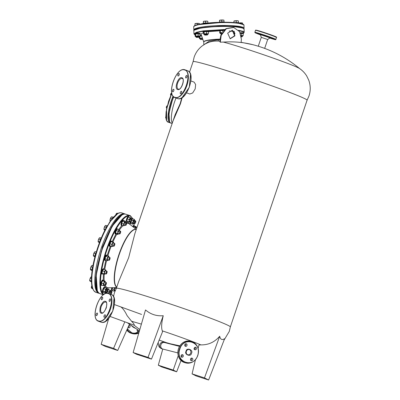 <?xml version="1.0" encoding="UTF-8"?>
<svg xmlns="http://www.w3.org/2000/svg" width="400" height="400" viewBox="0 0 400 400"><rect width="100%" height="100%" fill="white"/><g stroke="black" fill="none" stroke-linecap="round" stroke-linejoin="round"><path stroke-width="0.6" d="M113.5 296.54L114.48 292.505L116.37 288.31A60.17 2.475 18.7 0 1 123.75 289.575A60.17 2.475 18.7 0 1 201.435 314.83A60.17 2.475 18.7 0 1 230.355 326.895L307.09 100.2A60.17 2.475 -161.3 0 0 278.17 88.12A60.17 2.475 -161.3 0 0 200.49 62.865A60.17 2.475 -161.3 0 0 193.1 61.615L194.14 57.16C195.71 52.62 198.39 48.88 202.18 45.935L205.27 43.925C208.86 42.15 211.645 40.91 218.415 41.05A43.27 1.78 -161.3 0 1 219.98 41.29M159.165 340.095A119.605 104.81 104.4 0 0 159.235 340.125L164.79 342.145M173.585 96.745L171.84 101.35L168.99 113.47L169.535 121.555M105.7 287.795L104.135 285.355M103.245 280.3L103.385 274.15M104 269.13L105.785 260.42M107.135 255.485L110.35 246.05A2.735 0.765 -72 0 1 109.825 246.315A2.735 0.765 -72 0 1 109.595 245.975A2.735 0.765 -72 0 1 110.14 242.92A2.735 0.765 -72 0 1 111.515 241.115A2.735 0.765 -72 0 1 111.745 241.46A2.735 0.765 -72 0 1 111.78 241.665M112.12 241.75L115.925 234M118.665 229.53L121.93 225.405M126.1 222.455L128.43 222.585L130.245 224.685M111.495 291.475L112.18 290.76M134.145 225.67L133.945 223.43M132.76 218.815L130.57 216.26C125.165 212.91 113.81 229.135 106.88 250.105C99.66 270.93 98.33 292.2 104.095 294.475M195.225 35.105L194.965 33.325L201.055 31.575L224.39 29.84M238.895 30.685L243.095 31.765L243.41 33.32M220.085 42.17L220.2 38.51L220.87 35.26L226 28.625L233.56 27.35L239.605 31.675L241.385 39.19L241.12 42.51C235.635 41.815 229.715 41.675 223.365 42.085L220.085 42.17M190.9 80.955L194.13 82.13L195.635 84.535L195.185 88.93L192.66 92.97L189.795 94.015L186.57 92.845M182.18 97.59L180.475 103.72L173.02 120.935L134.86 233.67L128.655 257.675L118.62 281.66L116.365 288.32M307.08 100.22L308.97 96.03C310.72 90.68 310.63 85.365 308.71 80.09L306.755 76.065C304.91 73.045 302.48 70.52 299.47 68.485A43.27 1.78 -161.3 0 0 266.76 55.845A43.27 1.78 -161.3 0 0 223.36 42.085M176.03 98.01A20.105 5.635 108 0 0 174.465 102.19A20.105 5.635 108 0 0 172.04 122.53L172.295 123.085M172.335 122.965L175.175 114.65L180.19 103.66L181.74 97.865M120.915 306.935C123.065 308.6 125.115 311.485 127.055 315.58L131.56 321.24C133.63 323.385 134.51 324.71 134.205 325.22A119.605 104.81 104.4 0 0 139.825 329.525M230.04 38.74L234.625 35.735L232.24 30.155M227.655 33.165L230.21 38.79L234.97 35.825L232.415 30.195L227.655 33.165M220.26 42.215L221.215 35.35L226.345 28.71L233.905 27.44M204.255 44.515L209.23 41.135L218.29 39.77A15.595 2.18 -1.8 0 1 220.105 39.71M219.355 30.855L208.655 31.655M203.49 32.595L200.995 34.085L203.725 41.93A15.63 2.185 -1.8 0 1 220.15 39.13M131.56 321.24L141.395 324.125M163.245 315.71L148.03 357.385L151.465 359.115L136.565 354.27L133.13 352.54L145.52 309.945C150.62 314.335 156.53 316.255 163.245 315.71C161.5 322.835 161.19 327.89 162.315 330.865C177.69 336.01 193.73 341.84 200.85 344.885C208.36 345.035 214.64 342.155 219.695 336.245C220.41 339.5 222.05 340.325 224.61 338.715L208.61 380L196.205 375.965L192.075 373.89L204.48 377.92L208.61 380M198.095 348.51L198.93 344.99L200.85 344.885M162.315 330.865L162.54 331.755L151.465 359.115M108.72 318.405L101.175 344.335L113.58 348.365L124.82 321.815M129.39 324.295L117.71 350.445L105.305 346.415L101.175 344.335M181.03 360.52L176.66 371.795L161.755 366.95L158.32 365.22L162.77 349.035M178.225 355.7L173.22 370.065L176.66 371.795M219.695 336.245L204.48 377.92M195.45 359.655L192.075 373.89M133.13 352.54L148.03 357.385M113.58 348.365L117.71 350.445M158.32 365.22L173.22 370.065M218.18 41.045L218.29 39.77M109.73 287.78L106.705 288.33M194.25 30.18L201.445 27.825L216.69 26.35L232.98 26.435L242.82 28.035M233.725 31.45L229.155 30.98M121.86 215.07L112.225 226.1L101.185 251.55L96.125 274.62L97.295 290.62M181.77 77.72L181.81 77.73C185.64 78.415 181.38 90.885 177.765 89.555L177.725 89.545C173.895 88.855 178.155 76.39 181.77 77.72M184.44 69.935L184.41 69.925C175.995 66.84 166.13 95.875 175.095 97.34L175.125 97.35C183.54 100.435 193.405 71.4 184.44 69.935M172.565 90.39A1.33 0.64 110 0 1 173.64 89.3A1.33 0.64 110 0 1 173.805 90.71A1.33 0.64 110 0 1 172.73 91.8A1.33 0.64 110 0 1 172.565 90.39M177.925 74.56A1.33 0.64 110 0 1 179 73.47A1.33 0.64 110 0 1 179.165 74.88A1.33 0.64 110 0 1 178.09 75.97A1.33 0.64 110 0 1 177.925 74.56M185.73 76.565A1.33 0.64 110 0 1 186.805 75.475A1.33 0.64 110 0 1 186.97 76.885A1.33 0.64 110 0 1 185.895 77.975A1.33 0.64 110 0 1 185.73 76.565M180.37 92.395A1.33 0.64 110 0 1 181.445 91.305A1.33 0.64 110 0 1 181.61 92.715A1.33 0.64 110 0 1 180.535 93.805A1.33 0.64 110 0 1 180.37 92.395M105.32 301.34L105.265 301.33C103.985 300.7 102.355 302.45 100.38 306.575C99.525 310.96 99.84 313.165 101.325 313.18L101.375 313.195C102.66 313.82 104.29 312.07 106.26 307.945C107.12 303.56 106.805 301.36 105.32 301.34M107.875 293.53L107.83 293.52C99.3 290.78 89.715 319.85 98.77 320.995L98.815 321.005C107.345 323.745 116.925 294.675 107.875 293.53M96.135 314.215A1.33 0.64 110 0 1 97.22 313.095A1.33 0.64 110 0 1 97.395 314.48A1.33 0.64 110 0 1 96.31 315.6A1.33 0.64 110 0 1 96.135 314.215M101.34 298.345A1.33 0.64 110 0 1 102.425 297.23A1.33 0.64 110 0 1 102.6 298.615A1.33 0.64 110 0 1 101.515 299.73A1.33 0.64 110 0 1 101.34 298.345M109.25 300.04A1.33 0.64 110 0 1 110.335 298.925A1.33 0.64 110 0 1 110.505 300.31A1.33 0.64 110 0 1 109.425 301.425A1.33 0.64 110 0 1 109.25 300.04M104.045 315.905A1.33 0.64 110 0 1 105.13 314.79A1.33 0.64 110 0 1 105.305 316.175A1.33 0.64 110 0 1 104.22 317.29A1.33 0.64 110 0 1 104.045 315.905M194.245 349.04A9.09 1.14 1.1 0 0 194.915 349.11M195.01 348.99A9.24 1.16 -178.9 0 1 194.215 348.915L193.845 348.995M194.23 348.21L194.215 348.915M198.28 347.725A9.24 1.16 -178.9 0 1 197.85 347.71M195.165 347.535A9.24 1.16 -178.9 0 1 194.675 347.49M139.245 331.505L134.745 333.33L130.15 332.575M131.535 325.835L135.045 328.215M128.995 325.18A1.33 1.165 -75.6 0 1 130.04 326.865A1.33 1.165 -75.6 0 1 128.01 327.385M128.035 327.42A1.33 1.165 104.4 0 0 128.79 325.635M139.315 330.865A1.33 1.165 -75.6 0 1 137.3 329.645M137.405 331.18A1.33 1.165 104.4 0 0 138.2 330.195M138.87 332.805L132.385 333.295L127.325 328.92M160.885 344.775A3.37 2.955 -75.6 0 1 164.5 342.52A3.37 2.955 -75.6 0 1 164.52 342.525A3.37 2.955 104.4 0 0 160.875 344.92A3.37 2.955 104.4 0 0 162.615 348.985A3.37 2.955 104.4 0 0 162.86 349.06A3.37 2.955 -75.6 0 1 162.825 349.05A3.37 2.955 -75.6 0 1 160.885 344.775M269.585 37.725C270.985 38.105 270.37 37.795 267.745 36.79L260.435 34.58M275.845 39.42A11.09 0.455 18.7 0 0 270.515 37.19A11.09 0.455 18.7 0 0 256.175 32.53A11.09 0.455 18.7 0 0 254.84 32.31L255.14 32.81L260.605 34.995L255.135 32.8L256.35 32.905L270.24 37.42C275.37 39.32 276.68 39.975 274.17 39.385L269.635 38.05L274.19 39.395C275.535 39.765 276.085 39.775 275.845 39.42L276.505 37.46A11.09 0.455 18.7 0 0 271.18 35.235A11.09 0.455 18.7 0 0 256.84 30.575A11.09 0.455 18.7 0 0 255.5 30.35C256.105 30.34 254.54 29.78 257.155 30.375C260.61 31.225 271.555 34.92 275.025 36.41C276.435 36.97 276.925 37.32 276.505 37.46M258.445 33.89L256.565 33.305L258.445 33.89M273.29 38.715L271.41 38.13L273.29 38.715M263.81 35.265L261.93 34.68L263.81 35.265M257.175 30.38L257.2 30.39C263.13 31.85 282 38.715 275.02 36.87M220.725 26.215L223.355 26.18M197.475 24.71L224.185 22.24L237.385 22.915L243.475 24.69M204.265 27.395L205.82 27.2M196.285 37.385L196.325 37.105L199.075 37.12L196.285 37.385L198.92 37.3M199.38 23.61A2.215 0.31 178.2 0 0 199.355 23.56A2.215 0.31 178.2 0 0 198.285 23.375L199.38 23.61L199.415 24.24M197.195 23.655L196.07 23.44A2.215 0.31 178.2 0 1 198.285 23.375L197.195 23.655L197.23 24.76M194.975 23.7L194.955 23.72A2.215 0.31 178.2 0 1 194.975 23.7A2.215 0.31 178.2 0 1 196.07 23.44L194.97 23.905L195.02 25.455M194.955 23.745L194.995 25.46M207.81 23.03A2.735 0.38 178.2 0 0 203.295 23.215A2.735 0.38 178.2 0 0 202.92 23.42L202.93 23.63M204.715 35.105L204.75 34.825L207.5 34.845L204.715 35.105L207.345 35.02M207.805 21.33A2.215 0.31 178.2 0 0 207.785 21.285A2.215 0.31 178.2 0 0 206.71 21.095L207.805 21.33L207.875 23.025M205.62 21.38L204.495 21.165A2.215 0.31 178.2 0 1 206.71 21.095L205.62 21.38L205.67 22.95M203.4 21.425L203.38 21.445A2.215 0.31 178.2 0 1 203.4 21.425A2.215 0.31 178.2 0 1 204.495 21.165L203.395 21.625L203.445 23.175M203.38 21.465L203.42 23.18M238.93 23.125L238.925 22.875A2.735 0.38 178.2 0 0 235.015 22.655M221.315 34.11L220.685 33.84L221.545 33.625M220.85 34.01L221.455 33.805M223.92 20.19A2.215 0.31 178.2 0 0 222.85 20L223.945 20.235A2.215 0.31 178.2 0 0 223.92 20.19L224.015 21.945M221.755 20.285L220.635 20.065A2.215 0.31 178.2 0 1 222.85 20L221.755 20.285L221.805 21.855M219.54 20.33L219.52 20.35A2.215 0.31 178.2 0 1 219.54 20.33A2.215 0.31 178.2 0 1 220.635 20.065L219.535 20.53L219.585 22.08M219.515 20.37L219.56 22.085M195.375 25.385A2.735 0.38 178.2 0 0 194.87 25.49A2.735 0.38 178.2 0 0 194.495 25.695L194.5 25.84M224.53 22.235L224.525 22.15A2.735 0.38 178.2 0 0 222.5 21.845A2.735 0.38 178.2 0 0 219.435 22.115A2.735 0.38 178.2 0 0 219.06 22.315M238.345 20.965A2.215 0.31 178.2 0 0 238.32 20.915A2.215 0.31 178.2 0 0 237.245 20.73L238.345 20.965L238.41 22.67M236.155 21.01L235.035 20.795A2.215 0.31 178.2 0 1 237.245 20.73L236.155 21.01L236.205 22.58M233.935 21.055L233.915 21.075A2.215 0.31 178.2 0 1 233.935 21.055A2.215 0.31 178.2 0 1 235.035 20.795L233.935 21.26L233.975 22.57M233.915 21.1L233.95 22.565M202.89 39.52L200.345 39.34L202.745 39.105M200.51 39.51L202.805 39.285M241.31 36.44L242.26 36.6L241.37 36.945M241.335 36.605L242.105 36.78M242.565 23.09A2.215 0.31 178.2 0 0 242.54 23.04A2.215 0.31 178.2 0 0 241.47 22.855L242.565 23.09L242.61 24.04M240.375 23.135L239.255 22.92A2.215 0.31 178.2 0 1 241.47 22.855L240.385 23.395M238.925 22.965A2.215 0.31 178.2 0 1 239.255 22.92L238.93 22.99M166.615 120.57L166.57 109.11L171.82 93.165M165.74 117.43L165.64 117.71A0.96 0.27 108 0 1 165.785 116.86A0.96 0.27 108 0 1 165.805 116.795L165.84 117.46M165.805 118.075L165.64 117.71L165.895 118.105M171.735 93.3L171.085 93.36L171.515 93.77M171.43 93.205L171.085 93.36A0.96 0.27 108 0 0 170.695 94.085L170.655 94.655L171.05 94.785M171.01 93.605L170.695 94.085A0.96 0.27 108 0 0 170.55 94.935L170.81 95.33M170.655 94.655L170.72 95.3M167.265 105.875L166.73 106.24L167.145 106.375M167.15 105.84L166.805 105.995A0.96 0.27 108 0 0 166.42 106.72L166.375 107.29L166.895 107.46M166.73 106.24L166.42 106.72A0.96 0.27 108 0 0 166.275 107.57L166.765 108.045M166.375 107.29L166.44 107.94M196.1 36.55L199.055 36.455M199.725 36.445L200.015 35.92L199.105 36.165L198.17 35.73L196.95 36.16L195.715 35.91L195.425 36.43A2.215 0.31 -1.8 0 1 195.975 36.275A2.215 0.31 -1.8 0 1 196.95 36.16A2.215 0.31 -1.8 0 1 199.105 36.165A2.215 0.31 -1.8 0 1 199.77 36.41A2.215 0.31 -1.8 0 1 199.725 36.445A2.215 0.31 -1.8 0 1 199.06 36.62M199.075 37.12L199.05 36.325L198.64 36.475M196.105 36.715A2.215 0.31 -1.8 0 1 196.045 36.71A2.215 0.31 -1.8 0 1 195.385 36.55A2.215 0.31 -1.8 0 1 195.425 36.43L195.11 36.275L195.295 34.135A2.215 0.31 -1.8 0 1 195.305 34.12A2.215 0.31 -1.8 0 1 195.35 34.09A2.215 0.31 -1.8 0 1 196.88 33.82A2.215 0.31 -1.8 0 1 199.03 33.825A2.215 0.31 -1.8 0 1 199.69 33.98L199.87 34.145M195.35 34.09L196.88 33.82L199.65 34.1M195.425 36.43L195.11 36.275M195.715 35.91L195.66 34.245M199.965 34.26L200.015 35.92M198.115 34.07L198.17 35.73M242.26 36.6L242.235 35.805L241.825 35.95M241.19 35.695L242.24 35.935M240.45 33.275A2.215 0.31 -1.8 0 1 242.215 33.305A2.215 0.31 -1.8 0 1 242.875 33.46L243.055 33.625M241.17 35.6A2.215 0.31 -1.8 0 1 242.29 35.645A2.215 0.31 -1.8 0 1 242.95 35.89A2.215 0.31 -1.8 0 1 242.91 35.92A2.215 0.31 -1.8 0 1 242.245 36.1M240.06 33.3L242.835 33.58M242.91 35.92L243.2 35.4L242.29 35.645L241.115 35.345M243.15 33.735L243.2 35.4M241.3 33.55L241.35 35.21M234.825 33.325L234.385 33.785A2.215 0.31 -1.8 0 1 234.865 33.64M234.89 34.05A2.215 0.31 -1.8 0 1 234.345 33.905A2.215 0.31 -1.8 0 1 234.385 33.785L234.07 33.63L234.385 33.785M234.07 33.63L234.31 31.445M234.675 33.265L234.655 32.645M200.32 38.675L202.48 38.345M202.39 37.855L201.175 38.285L199.94 38.035L199.645 38.555A2.215 0.31 -1.8 0 1 200.195 38.4A2.215 0.31 -1.8 0 1 201.175 38.285A2.215 0.31 -1.8 0 1 202.445 38.245M199.955 36.09A2.215 0.31 -1.8 0 1 201.1 35.945A2.215 0.31 -1.8 0 1 201.635 35.915M200.325 38.84A2.215 0.31 -1.8 0 1 200.27 38.835A2.215 0.31 -1.8 0 1 199.605 38.675A2.215 0.31 -1.8 0 1 199.645 38.555L199.335 38.4L199.645 38.555M199.335 38.4L199.57 36.215L201.655 35.975M199.94 38.035L199.885 36.37M220.665 33.175L221.96 32.855M222.065 32.675L220.28 32.535L219.99 33.055A2.215 0.31 -1.8 0 1 220.54 32.9A2.215 0.31 -1.8 0 1 221.515 32.785A2.215 0.31 -1.8 0 1 222.015 32.76M220.67 33.34A2.215 0.31 -1.8 0 1 220.61 33.335A2.215 0.31 -1.8 0 1 219.95 33.175A2.215 0.31 -1.8 0 1 219.99 33.055L219.675 32.9L219.87 30.75A2.215 0.31 -1.8 0 1 219.87 30.75A2.215 0.31 -1.8 0 1 219.915 30.715A2.215 0.31 -1.8 0 1 221.44 30.445A2.215 0.31 -1.8 0 1 223.595 30.45A2.215 0.31 -1.8 0 1 223.74 30.47M219.915 30.715L223.735 30.475M219.99 33.055L219.675 32.9M220.28 32.535L220.225 30.87M222.68 30.695L222.71 31.7M204.525 34.275L207.48 34.18M208.15 34.165L208.445 33.645L207.53 33.885L206.595 33.455L205.38 33.88L204.14 33.63L203.85 34.155A2.215 0.31 -1.8 0 1 204.4 33.995A2.215 0.31 -1.8 0 1 205.38 33.88A2.215 0.31 -1.8 0 1 207.53 33.885A2.215 0.31 -1.8 0 1 208.195 34.135A2.215 0.31 -1.8 0 1 208.15 34.165A2.215 0.31 -1.8 0 1 207.485 34.34M207.5 34.845L207.475 34.045L207.065 34.195M204.53 34.435A2.215 0.31 -1.8 0 1 204.47 34.43A2.215 0.31 -1.8 0 1 203.81 34.275A2.215 0.31 -1.8 0 1 203.85 34.155L203.535 33.995L203.72 31.855A2.215 0.31 -1.8 0 1 203.735 31.845A2.215 0.31 -1.8 0 1 203.775 31.81A2.215 0.31 -1.8 0 1 205.305 31.54A2.215 0.31 -1.8 0 1 207.455 31.545A2.215 0.31 -1.8 0 1 208.115 31.705L208.295 31.87M203.775 31.81L207.455 31.545L208.075 31.825M203.85 34.155L203.535 33.995M204.14 33.63L204.085 31.97M208.39 31.98L208.445 33.645M206.54 31.79L206.595 33.455M195.155 34.365A2.735 0.38 -1.8 0 1 194.765 34.185A2.735 0.38 -1.8 0 1 195.525 33.895A2.735 0.38 -1.8 0 1 198.51 33.71A2.735 0.38 -1.8 0 1 200.235 34.01A2.735 0.38 -1.8 0 1 199.92 34.2M200.235 34.01L200.22 33.57A2.735 0.38 178.2 0 0 198.495 33.27A2.735 0.38 178.2 0 0 195.51 33.455A2.735 0.38 178.2 0 0 194.75 33.745L194.765 34.185M219.72 30.99A2.735 0.38 -1.8 0 1 219.33 30.81A2.735 0.38 -1.8 0 1 220.085 30.52A2.735 0.38 -1.8 0 1 223.83 30.375M224.23 29.985A2.735 0.38 178.2 0 0 220.075 30.08A2.735 0.38 178.2 0 0 219.315 30.37L219.33 30.81M240.42 33.205A2.735 0.38 -1.8 0 1 243.42 33.49A2.735 0.38 -1.8 0 1 243.1 33.68M243.42 33.49L243.405 33.05A2.735 0.38 178.2 0 0 240.22 32.775M203.58 32.09A2.735 0.38 -1.8 0 1 203.19 31.905A2.735 0.38 -1.8 0 1 203.95 31.615A2.735 0.38 -1.8 0 1 206.935 31.43A2.735 0.38 -1.8 0 1 208.66 31.73A2.735 0.38 -1.8 0 1 208.345 31.92M208.66 31.73L208.645 31.29A2.735 0.38 178.2 0 0 206.925 30.99A2.735 0.38 178.2 0 0 203.935 31.175A2.735 0.38 178.2 0 0 203.18 31.465L203.19 31.905M239.185 31.06L239.18 30.925A2.735 0.38 178.2 0 0 238.975 30.785M234.115 31.72A2.735 0.38 -1.8 0 1 233.73 31.535A2.735 0.38 -1.8 0 1 233.975 31.37M233.72 31.075A2.735 0.38 178.2 0 0 233.715 31.1L233.73 31.535M199.995 35.98A2.735 0.38 -1.8 0 1 201.61 35.845M201.46 35.41A2.735 0.38 178.2 0 0 200.005 35.535M91.6 276.275L94.68 257.975L101.23 238.26L109.575 222.155L117.595 213.76M106.23 273.94A1.48 0.415 -72 0 1 106.14 274.01A1.48 0.415 -72 0 1 106.005 274.03A1.48 0.415 -72 0 1 105.865 273.48A1.48 0.415 -72 0 1 106.285 271.945A1.48 0.415 -72 0 1 106.92 271.22A1.48 0.415 -72 0 1 107.015 271.32A1.48 0.415 -72 0 1 107.05 271.425M106.06 273.44A1.33 0.375 -72 0 1 106.52 271.9A1.33 0.375 -72 0 1 107.095 271.495A1.33 0.375 -72 0 1 107.14 271.9A1.33 0.375 -72 0 1 106.31 273.915A1.33 0.375 -72 0 1 106.06 273.44M92.075 265.48L92.96 265.61M92.255 265.38L91.425 266.02L91.22 266.865L92.64 267.325M91.22 266.865L90.595 267.97L90.595 269.285L92.005 269.745M90.595 269.285L91.01 270.225L92.035 270.56M91.875 265.6A2.215 0.62 108 0 0 91.8 265.63A2.215 0.62 108 0 0 91.425 266.02A2.215 0.62 108 0 0 90.595 267.97A2.215 0.62 108 0 0 90.49 269.655A2.215 0.62 108 0 0 90.49 269.66A2.215 0.62 108 0 0 90.495 269.665M99.79 237.71L101.295 238.04A2.735 0.765 108 0 0 99.72 241.985L98.31 241.515L98.21 241.89A2.215 0.62 108 0 0 98.21 241.895L98.21 241.89A2.215 0.62 108 0 1 98.205 241.885L99.45 242.695M107.175 292.345A1.48 0.415 -72 0 1 107.085 292.415A1.48 0.415 -72 0 1 106.95 292.435A1.48 0.415 -72 0 1 106.81 291.885A1.48 0.415 -72 0 1 107.23 290.35A1.48 0.415 -72 0 1 107.865 289.625A1.48 0.415 -72 0 1 107.96 289.725A1.48 0.415 -72 0 1 107.995 289.83A2.215 0.62 -72 0 1 108.14 289.71L108.29 289.625M107.005 291.845A1.33 0.375 -72 0 1 107.46 290.305A1.33 0.375 -72 0 1 108.04 289.9A1.33 0.375 -72 0 1 108.08 290.305A1.33 0.375 -72 0 1 107.255 292.32A1.33 0.375 -72 0 1 107.005 291.845M92.165 285.265L91.54 286.375L91.54 287.69L92.425 287.975M91.54 287.69L91.435 288.065A2.215 0.62 108 0 0 91.435 288.07L91.435 288.065A2.215 0.62 108 0 1 91.435 288.06L92.755 288.89M91.835 285.47A2.215 0.62 108 0 0 91.54 286.375A2.215 0.62 108 0 0 91.435 288.06M105.525 285.22A1.48 0.415 -72 0 1 105.435 285.285A1.48 0.415 -72 0 1 105.3 285.31A1.48 0.415 -72 0 1 105.155 284.76A1.48 0.415 -72 0 1 105.58 283.22A1.48 0.415 -72 0 1 106.215 282.5A1.48 0.415 -72 0 1 106.31 282.595A1.48 0.415 -72 0 1 106.34 282.705M105.35 284.72A1.33 0.375 -72 0 1 105.81 283.175A1.33 0.375 -72 0 1 106.39 282.77A1.33 0.375 -72 0 1 106.43 283.175A1.33 0.375 -72 0 1 105.6 285.19A1.33 0.375 -72 0 1 105.35 284.72M91.55 276.66L90.715 277.3L90.51 278.14L91.455 278.445M90.51 278.14L89.885 279.25L89.89 280.565L91.295 281.02M89.89 280.565L89.785 280.94A2.215 0.62 108 0 1 89.78 280.93L91.325 281.835M91.17 276.875A2.215 0.62 108 0 0 91.095 276.91A2.215 0.62 108 0 0 90.715 277.3A2.215 0.62 108 0 0 89.885 279.25A2.215 0.62 108 0 0 89.78 280.93M113.95 246.17A1.48 0.415 -72 0 1 113.86 246.24A1.48 0.415 -72 0 1 113.725 246.265A1.48 0.415 -72 0 1 113.58 245.715A1.48 0.415 -72 0 1 114.005 244.175A1.48 0.415 -72 0 1 114.635 243.45A1.48 0.415 -72 0 1 114.735 243.55A1.48 0.415 -72 0 1 114.765 243.66M113.775 245.67A1.33 0.375 -72 0 1 114.235 244.13A1.33 0.375 -72 0 1 114.81 243.725A1.33 0.375 -72 0 1 114.855 244.13A1.33 0.375 -72 0 1 114.025 246.145A1.33 0.375 -72 0 1 113.775 245.67M99.97 237.61L99.14 238.25L98.935 239.095L100.355 239.555M98.935 239.095L98.31 240.205L98.31 241.515M99.595 237.83A2.215 0.62 108 0 0 99.52 237.86A2.215 0.62 108 0 0 99.14 238.25A2.215 0.62 108 0 0 98.31 240.205A2.215 0.62 108 0 0 98.205 241.885M136.305 229.375A1.48 0.415 -72 0 1 136.5 228.83M134.855 223.565A1.48 0.415 -72 0 1 134.765 223.63A1.48 0.415 -72 0 1 134.63 223.655A1.48 0.415 -72 0 1 134.49 223.105A1.48 0.415 -72 0 1 134.91 221.565A1.48 0.415 -72 0 1 135.545 220.845A1.48 0.415 -72 0 1 135.64 220.94A1.48 0.415 -72 0 1 135.675 221.05M134.685 223.065A1.33 0.375 -72 0 1 135.14 221.52A1.33 0.375 -72 0 1 135.72 221.115A1.33 0.375 -72 0 1 135.76 221.52A1.33 0.375 -72 0 1 134.935 223.535A1.33 0.375 -72 0 1 134.685 223.065M109.19 260.23A1.48 0.415 -72 0 1 109.1 260.295A1.48 0.415 -72 0 1 108.965 260.32A1.48 0.415 -72 0 1 108.825 259.77A1.48 0.415 -72 0 1 109.245 258.23A1.48 0.415 -72 0 1 109.88 257.51A1.48 0.415 -72 0 1 109.975 257.605A1.48 0.415 -72 0 1 110.005 257.715M109.02 259.73A1.33 0.375 -72 0 1 109.475 258.185A1.33 0.375 -72 0 1 110.055 257.78A1.33 0.375 -72 0 1 110.095 258.19A1.33 0.375 -72 0 1 109.265 260.2A1.33 0.375 -72 0 1 109.02 259.73M94.835 251.885A2.215 0.62 108 0 0 94.76 251.92L95.215 251.67L96.305 252.025M95.215 251.67L94.385 252.31L94.175 253.15L95.6 253.615M94.175 253.15L93.55 254.26L93.555 255.575L94.96 256.03M93.555 255.575L93.965 256.515L94.95 256.835M94.76 251.92A2.215 0.62 108 0 0 94.385 252.31A2.215 0.62 108 0 0 93.55 254.26A2.215 0.62 108 0 0 93.445 255.94A2.215 0.62 108 0 0 93.45 255.95L93.45 255.95M125.805 225.305A1.48 0.415 -72 0 1 125.715 225.37A1.48 0.415 -72 0 1 125.58 225.395A1.48 0.415 -72 0 1 125.435 224.845A1.48 0.415 -72 0 1 125.86 223.305A1.48 0.415 -72 0 1 126.495 222.585A1.48 0.415 -72 0 1 126.59 222.685A1.48 0.415 -72 0 1 126.62 222.79M125.63 224.805A1.33 0.375 -72 0 1 126.09 223.26A1.33 0.375 -72 0 1 126.67 222.855A1.33 0.375 -72 0 1 126.71 223.265A1.33 0.375 -72 0 1 125.88 225.28A1.33 0.375 -72 0 1 125.63 224.805M111.645 216.84L113.15 217.175M111.83 216.745L110.995 217.385L110.79 218.225L112.07 218.64M110.79 218.225L110.165 219.335L110.17 220.65L110.485 220.75M110.17 220.65L110.175 221.195M111.45 216.96A2.215 0.62 108 0 0 111.375 216.995A2.215 0.62 108 0 0 110.995 217.385A2.215 0.62 108 0 0 110.165 219.335A2.215 0.62 108 0 0 110.06 221.02A2.215 0.62 108 0 0 110.065 221.025L110.065 221.025M92.66 267.275A2.735 0.765 108 0 0 91.995 269.865A2.735 0.765 108 0 0 92.12 270.77M107.36 225.645A2.735 0.765 108 0 0 105.785 228.49M96.145 252.565A2.735 0.765 108 0 0 94.95 256.155A2.735 0.765 108 0 0 94.97 256.75M113.445 217.035A2.735 0.765 108 0 0 112.445 218.185M91.435 280.17A2.735 0.765 108 0 0 91.285 281.145A2.735 0.765 108 0 0 91.485 282.13M110.595 294.175A1.48 0.415 -72 0 1 110.565 293.78A1.48 0.415 -72 0 1 110.99 292.24A1.48 0.415 -72 0 1 111.625 291.515A1.48 0.415 -72 0 1 111.72 291.615A1.48 0.415 -72 0 1 111.75 291.725M110.76 293.735A1.33 0.375 -72 0 1 111.22 292.195A1.33 0.375 -72 0 1 111.8 291.79A1.33 0.375 -72 0 1 111.84 292.195A1.33 0.375 -72 0 1 111.01 294.21A1.33 0.375 -72 0 1 110.76 293.735M131.1 221.67A1.48 0.415 -72 0 1 131.005 221.74A1.48 0.415 -72 0 1 130.87 221.765A1.48 0.415 -72 0 1 130.73 221.215A1.48 0.415 -72 0 1 131.155 219.675A1.48 0.415 -72 0 1 131.785 218.95A1.48 0.415 -72 0 1 131.88 219.05A1.48 0.415 -72 0 1 131.915 219.16A2.215 0.62 -72 0 1 132.06 219.04A2.215 0.62 -72 0 1 132.105 219.015M130.925 221.17A1.33 0.375 -72 0 1 131.385 219.63A1.33 0.375 -72 0 1 131.96 219.225A1.33 0.375 -72 0 1 132.005 219.63A1.33 0.375 -72 0 1 131.175 221.645A1.33 0.375 -72 0 1 130.925 221.17M116.94 213.21L117.93 213.375M117.12 213.115L116.29 213.75L116.085 214.595M116.745 213.33A2.215 0.62 108 0 0 116.665 213.365A2.215 0.62 108 0 0 116.29 213.75A2.215 0.62 108 0 0 115.745 214.825M119.785 233.905A1.48 0.415 -72 0 1 119.69 233.975A1.48 0.415 -72 0 1 119.555 234A1.48 0.415 -72 0 1 119.415 233.45A1.48 0.415 -72 0 1 119.84 231.91A1.48 0.415 -72 0 1 120.47 231.185A1.48 0.415 -72 0 1 120.565 231.285A1.48 0.415 -72 0 1 120.6 231.395M119.61 233.405A1.33 0.375 -72 0 1 120.07 231.865A1.33 0.375 -72 0 1 120.645 231.46A1.33 0.375 -72 0 1 120.69 231.865A1.33 0.375 -72 0 1 119.86 233.88A1.33 0.375 -72 0 1 119.61 233.405M105.625 225.445L107.13 225.78M105.805 225.35L104.975 225.985L104.77 226.83L106.19 227.29M104.77 226.83L104.145 227.94L104.145 229.25L105.205 229.595M104.145 229.25L104.04 229.63L104.85 230.29M105.43 225.565A2.215 0.62 108 0 0 105.35 225.6A2.215 0.62 108 0 0 104.975 225.985A2.215 0.62 108 0 0 104.145 227.94A2.215 0.62 108 0 0 104.04 229.62A2.215 0.62 108 0 0 104.04 229.625A2.215 0.62 108 0 0 104.045 229.63L104.04 229.63M127.535 221.495A2.735 0.765 -72 0 1 126.975 221.82A2.735 0.765 -72 0 1 127.13 218.87A2.735 0.765 -72 0 1 128.665 216.615A2.735 0.765 -72 0 1 128.93 217.195M128.665 216.615L128.26 216.485A2.735 0.765 108 0 0 126.725 218.735A2.735 0.765 108 0 0 126.57 221.685L126.975 221.82M130.87 221.765L129.455 221.305A1.48 0.415 -72 0 1 129.38 221.245M129.65 221.365A1.55 0.435 -72 0 1 129.4 221.29A1.55 0.435 -72 0 1 129.585 219.72A1.55 0.435 -72 0 1 130.32 218.47A1.55 0.435 -72 0 1 130.565 218.555M130.69 217.825L130.055 217.56L129.85 218.625L129.02 219.49L129.14 220.725A2.215 0.62 -72 0 1 129.42 219.635A2.215 0.62 -72 0 1 129.85 218.625A2.215 0.62 -72 0 1 130.69 217.825A2.215 0.62 -72 0 1 130.805 217.96A2.215 0.62 -72 0 1 130.875 218.655M130.275 218.495A1.48 0.415 -72 0 1 130.37 218.49A1.48 0.415 -72 0 1 130.285 220.085M127.04 221.25A2.215 0.62 -72 0 1 126.995 221.175A2.215 0.62 -72 0 1 126.98 220.02A2.215 0.62 -72 0 1 127.69 217.925A2.215 0.62 -72 0 1 128.305 217.145L128.455 217.06M129.27 222.015A2.215 0.62 -72 0 1 129.14 220.725L128.635 221.75L129.27 222.015A2.215 0.62 -72 0 0 129.495 221.99L129.345 222.075M129.96 221.47A2.215 0.62 -72 0 1 129.495 221.99M129.28 222.075L127.1 221.25L126.98 220.02L127.69 217.925L128.53 217.12M127.11 221.315L128.635 221.75M129.02 219.49L127.485 218.995M128.52 217.06L130.055 217.56M130.37 218.49L131.785 218.95A2.735 0.765 -72 0 1 132.425 218.505A2.735 0.765 -72 0 1 132.63 218.77L134.155 219.265L133.96 219.975A2.215 0.62 -72 0 1 134.565 219.85A2.215 0.62 -72 0 1 134.61 219.98A2.215 0.62 -72 0 1 134.635 220.545M132.425 218.505L132.02 218.375A2.735 0.765 108 0 0 131.365 218.815M131.1 223.58A2.735 0.765 -72 0 1 130.735 223.71A2.735 0.765 -72 0 1 130.625 221.685M130.22 221.55A2.735 0.765 108 0 0 130.33 223.58L130.735 223.71M132.985 226.805A2.735 0.765 -72 0 1 133.36 226.16A2.735 0.765 -72 0 1 134.075 225.635A2.735 0.765 -72 0 1 134.325 226.08M134.075 225.635L133.67 225.505A2.735 0.765 108 0 0 132.955 226.025A2.735 0.765 108 0 0 132.645 226.54M112.455 290.635A2.735 0.765 -72 0 1 112.105 290.75A2.735 0.765 -72 0 1 111.975 288.82A2.735 0.765 -72 0 1 112.295 287.7M111.84 287.715A2.735 0.765 108 0 0 111.57 288.685A2.735 0.765 108 0 0 111.7 290.62L112.105 290.75M106.555 293.3A2.735 0.765 -72 0 1 106.705 292.355M106.3 292.225A2.735 0.765 108 0 0 106.135 293.39M107.85 289.62A2.735 0.765 -72 0 1 108.505 289.18A2.735 0.765 -72 0 1 108.765 289.755M108.505 289.18L108.1 289.05A2.735 0.765 108 0 0 107.445 289.49M103.42 292.365A2.735 0.765 -72 0 1 103.055 292.49A2.735 0.765 -72 0 1 103.595 288.58A2.735 0.765 -72 0 1 104.745 287.29A2.735 0.765 -72 0 1 104.95 287.555L106.475 288.05L106.28 288.755A2.215 0.62 -72 0 1 106.885 288.635A2.215 0.62 -72 0 1 106.93 288.765A2.215 0.62 -72 0 1 106.955 289.33M104.745 287.29L104.34 287.155A2.735 0.765 108 0 0 103.19 288.445A2.735 0.765 108 0 0 102.65 292.36L103.055 292.49M101.825 285.19A2.735 0.765 -72 0 1 101.4 285.365A2.735 0.765 -72 0 1 101.26 283.485A2.735 0.765 -72 0 1 102.38 280.685A2.735 0.765 -72 0 1 103.095 280.16A2.735 0.765 -72 0 1 103.34 280.605M103.095 280.16L102.69 280.03A2.735 0.765 108 0 0 101.975 280.555A2.735 0.765 108 0 0 100.855 283.355A2.735 0.765 108 0 0 100.995 285.23L101.4 285.365M102.595 273.85A2.735 0.765 -72 0 1 102.41 274.01A2.735 0.765 -72 0 1 102.11 274.085A2.735 0.765 -72 0 1 102.09 271.705A2.735 0.765 -72 0 1 103.5 268.96A2.735 0.765 -72 0 1 103.8 268.885A2.735 0.765 -72 0 1 104.045 269.315M103.8 268.885L103.395 268.75A2.735 0.765 108 0 0 103.095 268.83A2.735 0.765 108 0 0 101.685 271.575A2.735 0.765 108 0 0 101.705 273.955L102.11 274.085M105.395 260.28A2.735 0.765 -72 0 1 105.065 260.375A2.735 0.765 -72 0 1 105.035 260.36A2.735 0.765 -72 0 1 105.2 257.48A2.735 0.765 -72 0 1 106.76 255.175A2.735 0.765 -72 0 1 106.79 255.185A2.735 0.765 -72 0 1 106.975 255.475M106.385 255.055A2.735 0.765 108 0 0 106.355 255.04A2.735 0.765 108 0 0 104.795 257.35A2.735 0.765 108 0 0 104.63 260.23A2.735 0.765 108 0 0 104.66 260.245A2.735 0.765 108 0 0 104.695 260.25M111.515 241.115L111.11 240.985A2.735 0.765 108 0 0 109.735 242.79A2.735 0.765 108 0 0 109.19 245.84A2.735 0.765 108 0 0 109.42 246.185L109.825 246.315M116.08 233.88A2.735 0.765 -72 0 1 115.66 234.055A2.735 0.765 -72 0 1 115.395 233.035A2.735 0.765 -72 0 1 116.18 230.19A2.735 0.765 -72 0 1 117.35 228.85A2.735 0.765 -72 0 1 117.575 229.175M117.35 228.85L116.945 228.72A2.735 0.765 108 0 0 115.775 230.055A2.735 0.765 108 0 0 114.99 232.905A2.735 0.765 108 0 0 115.255 233.92L115.66 234.055M122.03 225.335A2.735 0.765 -72 0 1 121.68 225.45A2.735 0.765 -72 0 1 121.555 223.52A2.735 0.765 -72 0 1 123.375 220.25A2.735 0.765 -72 0 1 123.605 220.61M123.375 220.25L122.97 220.115A2.735 0.765 108 0 0 121.15 223.385A2.735 0.765 108 0 0 121.275 225.32L121.68 225.45M134.63 223.655L133.215 223.195A1.48 0.415 -72 0 1 133.14 223.135M133.405 223.255A1.55 0.435 -72 0 1 133.16 223.185A1.55 0.435 -72 0 1 133.565 221.065A1.55 0.435 -72 0 1 134.075 220.36A1.55 0.435 -72 0 1 134.32 220.445M133.09 221.805A2.215 0.62 -72 0 1 133.49 220.75A2.215 0.62 -72 0 1 133.96 219.975L133.14 220.48L133.09 221.805L132.415 222.925L132.87 223.64A2.215 0.62 -72 0 1 133.09 221.805M134.035 220.39A1.48 0.415 -72 0 1 134.13 220.38A1.48 0.415 -72 0 1 133.835 222.5M133.72 223.36A2.215 0.62 -72 0 1 133.515 223.645A2.215 0.62 -72 0 1 133.255 223.88A2.215 0.62 -72 0 1 132.87 223.64L132.695 224.15L131.165 223.65L130.75 223.065A2.215 0.62 -72 0 1 130.75 223.065A2.215 0.62 -72 0 1 130.71 222.935A2.215 0.62 -72 0 1 130.77 221.73M130.71 222.935L130.83 221.75M131.8 219.275L132.62 218.77L131.8 219.275M132.695 224.15L133.515 223.645L132.695 224.15M134.61 219.98L134.155 219.265M130.88 222.425L132.415 222.925M133.14 220.48L131.935 220.09M135.105 228.445A1.55 0.435 -72 0 1 135.465 227.76A1.55 0.435 -72 0 1 135.725 227.485A1.55 0.435 -72 0 1 135.97 227.575M133.155 226.935L133.77 226.14L136.035 226.58L135.2 226.895L135.03 228.125A2.215 0.62 -72 0 1 135.495 227.255A2.215 0.62 -72 0 1 135.93 226.84A2.215 0.62 -72 0 1 136.215 226.98A2.215 0.62 -72 0 1 136.285 227.655A2.215 0.62 -72 0 1 136.285 227.675M135.685 227.515A1.48 0.415 -72 0 1 135.78 227.51L136.83 227.85M133.12 226.91A2.215 0.62 -72 0 1 133.71 226.165A2.215 0.62 -72 0 1 133.72 226.16L133.71 226.165M135.2 226.895L133.665 226.395L133.77 226.14M136.035 226.58L135.93 226.84M115.62 287.6A1.48 0.415 -72 0 1 115.57 288.47M114.78 290.3A1.55 0.435 -72 0 1 114.53 290.225A1.55 0.435 -72 0 1 114.555 289.23A1.55 0.435 -72 0 1 115.23 287.61M112.155 290.17A2.215 0.62 -72 0 1 112.12 290.11A2.215 0.62 -72 0 1 112.045 289.64A2.215 0.62 -72 0 1 112.16 288.69A2.215 0.62 -72 0 1 112.45 287.695M112.12 290.11L112.365 290.61L112.045 289.64L112.485 287.595M116.005 287.59L116.55 287.765M115.28 290.46L114.585 290.235A1.48 0.415 -72 0 1 114.51 290.175M115.09 290.4A2.215 0.62 -72 0 1 114.67 290.895A2.215 0.62 -72 0 1 114.625 290.92A2.215 0.62 -72 0 1 114.205 290.345A2.215 0.62 -72 0 1 114.645 288.3A2.215 0.62 -72 0 1 114.945 287.62M114.795 287.625L113.885 289.375L114.205 290.345L113.9 291.105L114.67 290.895M112.35 288.875L113.885 289.375M112.365 290.61L113.9 291.105M110.11 291.06A1.48 0.415 -72 0 1 110.205 291.055A1.48 0.415 -72 0 1 110.125 292.65M109.19 293.665A1.55 0.435 -72 0 1 109.425 292.285A1.55 0.435 -72 0 1 110.155 291.03A1.55 0.435 -72 0 1 110.4 291.12M106.755 293.27A2.215 0.62 -72 0 1 106.815 292.585A2.215 0.62 -72 0 1 106.85 292.405L106.815 293.265M108.935 293.57A2.215 0.62 -72 0 1 108.975 293.285A2.215 0.62 -72 0 1 109.685 291.19A2.215 0.62 -72 0 1 110.525 290.385A2.215 0.62 -72 0 1 110.645 290.525A2.215 0.62 -72 0 1 110.715 291.22M108.03 289.88L108.365 289.685M110.525 290.385L109.89 290.125L109.685 291.19L108.855 292.055L108.905 293.56M108.355 289.625L109.89 290.125M107.705 291.68L108.855 292.055M106.355 289.17A1.48 0.415 -72 0 1 106.45 289.165A1.48 0.415 -72 0 1 106.155 291.28M105.725 292.04A1.55 0.435 -72 0 1 105.48 291.965A1.55 0.435 -72 0 1 105.885 289.845A1.55 0.435 -72 0 1 106.395 289.14A1.55 0.435 -72 0 1 106.64 289.225M106.04 292.14A2.215 0.62 -72 0 1 105.835 292.425A2.215 0.62 -72 0 1 105.575 292.665A2.215 0.62 -72 0 1 105.19 292.42L105.02 292.935L103.485 292.435L103.07 291.85A2.215 0.62 -72 0 1 103.07 291.85A2.215 0.62 -72 0 1 103.03 291.72A2.215 0.62 -72 0 1 103.25 289.885A2.215 0.62 -72 0 1 103.655 288.825A2.215 0.62 -72 0 1 104.12 288.055A2.215 0.62 -72 0 1 104.38 287.82A2.215 0.62 -72 0 1 104.425 287.8M103.03 291.72L103.25 289.885L104.12 288.055L104.94 287.55L104.12 288.055M106.95 292.435L105.535 291.975A1.48 0.415 -72 0 1 105.46 291.915M105.41 290.585A2.215 0.62 -72 0 1 106.28 288.755L105.46 289.265L105.41 290.585L104.735 291.705L105.19 292.42A2.215 0.62 -72 0 1 105.41 290.585M106.93 288.765L106.475 288.05M105.02 292.935L105.835 292.425L105.02 292.935M103.925 288.765L105.46 289.265M103.2 291.205L104.735 291.705M104.7 282.04A1.48 0.415 -72 0 1 104.795 282.035L106.215 282.5M104.075 284.91A1.55 0.435 -72 0 1 103.825 284.84A1.55 0.435 -72 0 1 103.9 283.66A1.55 0.435 -72 0 1 104.48 282.285A1.55 0.435 -72 0 1 104.745 282.015A1.55 0.435 -72 0 1 104.99 282.1M101.48 284.815A2.215 0.62 -72 0 1 101.42 284.72A2.215 0.62 -72 0 1 101.35 284.045A2.215 0.62 -72 0 1 101.89 281.95A2.215 0.62 -72 0 1 102.355 281.08A2.215 0.62 -72 0 1 102.73 280.69A2.215 0.62 -72 0 1 102.735 280.69L102.74 280.69M104.39 285.015A2.215 0.62 -72 0 1 104.3 285.145A2.215 0.62 -72 0 1 103.925 285.535A2.215 0.62 -72 0 1 103.865 285.565A2.215 0.62 -72 0 1 103.51 284.75L103.135 285.615L101.6 285.12L101.35 284.045L101.89 281.95L102.79 280.665L103.52 280.61L105.055 281.11L104.95 281.365A2.215 0.62 -72 0 1 105.235 281.505A2.215 0.62 -72 0 1 105.305 282.18A2.215 0.62 -72 0 1 105.305 282.2M104.215 281.42L104.05 282.65L103.255 283.675L103.51 284.75A2.215 0.62 -72 0 1 104.05 282.65A2.215 0.62 -72 0 1 104.95 281.365L102.68 280.925L102.79 280.665M104.27 284.565A1.48 0.415 -72 0 1 103.885 284.85A1.48 0.415 -72 0 1 103.81 284.79M105.055 281.11L104.95 281.365M103.135 285.615L103.975 285.305M101.725 283.175L103.255 283.675M105.41 270.765A1.48 0.415 -72 0 1 105.505 270.76L106.92 271.22M104.785 273.635A1.55 0.435 -72 0 1 104.535 273.56A1.55 0.435 -72 0 1 104.69 272.09A1.55 0.435 -72 0 1 105.425 270.755A1.55 0.435 -72 0 1 105.455 270.735A1.55 0.435 -72 0 1 105.7 270.82M102.135 273.465L102.13 273.445A2.215 0.62 -72 0 1 102.13 273.445A2.215 0.62 -72 0 1 102.165 272.025A2.215 0.62 -72 0 1 102.94 269.985A2.215 0.62 -72 0 1 103.395 269.44A2.215 0.62 -72 0 1 103.44 269.415A2.215 0.62 -72 0 1 103.48 269.395M105.095 273.735A2.215 0.62 -72 0 1 104.675 274.23A2.215 0.62 -72 0 1 104.63 274.26A2.215 0.62 -72 0 1 104.34 274.23L102.18 273.525L102.165 272.025L102.94 269.985L103.775 269.225L105.31 269.725L105.1 270.685A2.215 0.62 -72 0 1 105.89 270.145A2.215 0.62 -72 0 1 105.94 270.23A2.215 0.62 -72 0 1 106.01 270.925M104.325 272.73A2.215 0.62 -72 0 1 105.1 270.685L104.265 271.445L104.325 272.73L103.76 273.81L104.34 274.23A2.215 0.62 -72 0 1 104.325 272.73M102.18 273.525L103.76 273.81M105.845 270.365L105.31 269.725M102.735 270.95L104.265 271.445M108.965 260.32L107.55 259.86A1.48 0.415 -72 0 1 107.53 259.855A1.48 0.415 -72 0 1 107.475 259.8M107.74 259.925A1.55 0.435 -72 0 1 107.575 259.945A1.55 0.435 -72 0 1 107.495 259.85A1.55 0.435 -72 0 1 107.66 258.34A1.55 0.435 -72 0 1 108.41 257.025A1.55 0.435 -72 0 1 108.57 257.005A1.55 0.435 -72 0 1 108.655 257.11M108.965 256.8L108.58 255.955L108.405 256.52L107.61 256.88L107.51 258.195L106.79 259.3L107.18 260.15L106.94 260.795L107.74 260.43A2.215 0.62 -72 0 1 107.59 260.545A2.215 0.62 -72 0 1 107.365 260.57A2.215 0.62 -72 0 1 107.18 260.15A2.215 0.62 -72 0 1 107.51 258.195A2.215 0.62 -72 0 1 108.405 256.52A2.215 0.62 -72 0 1 108.9 256.515A2.215 0.62 -72 0 1 108.965 256.8A2.215 0.62 -72 0 1 108.97 257.215M105.1 259.765A2.215 0.62 -72 0 1 105.085 259.73A2.215 0.62 -72 0 1 105.02 259.45A2.215 0.62 -72 0 1 105.355 257.49A2.215 0.62 -72 0 1 106.245 255.815A2.215 0.62 -72 0 1 106.395 255.705A2.215 0.62 -72 0 1 106.415 255.695M108.055 260.025A2.215 0.62 -72 0 1 107.74 260.43M106.94 260.795L105.405 260.295L105.02 259.45L105.355 257.49L106.395 255.705M106.245 255.815L107.045 255.455L108.58 255.955M105.085 259.73L105.02 259.45M106.075 256.385L107.61 256.88M105.255 258.805L106.79 259.3M113.725 246.265L112.305 245.8A1.48 0.415 -72 0 1 112.23 245.74M112.5 245.865A1.55 0.435 -72 0 1 112.25 245.79A1.55 0.435 -72 0 1 112.22 245.7A1.55 0.435 -72 0 1 112.45 244.18A1.55 0.435 -72 0 1 113.17 242.965A1.55 0.435 -72 0 1 113.415 243.055M109.94 245.88L109.845 245.675A2.215 0.62 -72 0 1 109.795 244.77A2.215 0.62 -72 0 1 110.425 242.655L111.3 241.6L113.52 242.205L112.775 242.2L112.585 243.355L111.77 244.31L111.955 245.47L111.515 246.43L112.2 246.535A2.215 0.62 -72 0 1 111.96 246.245A2.215 0.62 -72 0 1 111.955 245.47A2.215 0.62 -72 0 1 112.585 243.355A2.215 0.62 -72 0 1 113.46 242.305A2.215 0.62 -72 0 1 113.66 242.46A2.215 0.62 -72 0 1 113.725 243.155M110.04 245.83L109.795 244.77L110.425 242.655A2.215 0.62 -72 0 1 111.155 241.645A2.215 0.62 -72 0 1 111.2 241.625L111.155 241.645M112.815 245.965A2.215 0.62 -72 0 1 112.35 246.49A2.215 0.62 -72 0 1 112.2 246.535L112.2 246.535M112.775 242.2L111.3 241.6M111.515 246.43L109.98 245.93M110.235 243.81L111.77 244.31M119.555 234L118.14 233.54A1.48 0.415 -72 0 1 118.065 233.48M118.335 233.6A1.55 0.435 -72 0 1 118.085 233.525A1.55 0.435 -72 0 1 118.035 233.055A1.55 0.435 -72 0 1 119.005 230.705A1.55 0.435 -72 0 1 119.25 230.79M119.49 230.195L119.49 230.195A2.215 0.62 -72 0 1 119.495 230.2L118.975 229.63L118.77 230.47L117.94 231.11L117.94 232.425L117.315 233.535L117.835 234.105A2.215 0.62 -72 0 1 117.765 233.435A2.215 0.62 -72 0 1 117.94 232.425A2.215 0.62 -72 0 1 118.77 230.47A2.215 0.62 -72 0 1 119.49 230.195A2.215 0.62 -72 0 1 119.56 230.89M118.96 230.73A1.48 0.415 -72 0 1 119.055 230.725A1.48 0.415 -72 0 1 119.195 231.275M115.68 233.415A2.215 0.62 -72 0 1 115.68 233.41A2.215 0.62 -72 0 1 115.675 233.405A2.215 0.62 -72 0 1 115.78 231.72A2.215 0.62 -72 0 1 116.61 229.77A2.215 0.62 -72 0 1 116.99 229.38A2.215 0.62 -72 0 1 117.065 229.35M118.645 233.705A2.215 0.62 -72 0 1 118.56 233.835A2.215 0.62 -72 0 1 118.18 234.225A2.215 0.62 -72 0 1 117.835 234.105L117.73 234.475L118.105 234.26M117.73 234.475L116.195 233.975L115.675 233.405L115.78 231.72L116.61 229.77L117.44 229.13L118.975 229.63M116.99 229.38L117.44 229.13M117.315 233.535L115.78 233.035M116.405 230.615L117.94 231.11M125.58 225.395L124.16 224.935A1.48 0.415 -72 0 1 124.09 224.875M124.355 225A1.55 0.435 -72 0 1 124.105 224.925A1.55 0.435 -72 0 1 124.135 223.93A1.55 0.435 -72 0 1 125.025 222.1A1.55 0.435 -72 0 1 125.27 222.185M125.48 221.53L125.27 221.09L125.13 221.505L124.36 221.72L124.225 223L123.465 224.075L123.785 225.045A2.215 0.62 -72 0 1 123.9 224.095A2.215 0.62 -72 0 1 124.225 223A2.215 0.62 -72 0 1 125.13 221.505A2.215 0.62 -72 0 1 125.515 221.59A2.215 0.62 -72 0 1 125.59 222.06A2.215 0.62 -72 0 1 125.585 222.29M124.98 222.13A1.48 0.415 -72 0 1 125.075 222.125A1.48 0.415 -72 0 1 125.145 223.17M121.735 224.87A2.215 0.62 -72 0 1 121.7 224.81A2.215 0.62 -72 0 1 121.625 224.34A2.215 0.62 -72 0 1 122.065 222.295A2.215 0.62 -72 0 1 122.97 220.805A2.215 0.62 -72 0 1 123.01 220.78A2.215 0.62 -72 0 1 123.015 220.775L123.735 220.595L125.27 221.09M124.245 225.595A2.215 0.62 -72 0 1 124.205 225.62A2.215 0.62 -72 0 1 123.785 225.045L123.475 225.805L124.245 225.595A2.215 0.62 -72 0 0 124.67 225.1M123.465 224.075L121.93 223.575L121.625 224.34L121.945 225.31L121.7 224.81M121.93 223.575L122.065 222.295L122.97 220.805M121.945 225.31L123.475 225.805M122.825 221.22L124.36 221.72M186.095 351.13L186.055 351.245C183.88 354.53 191.035 357.305 191.45 353.34L191.49 353.225C193.665 349.94 186.51 347.165 186.095 351.13M197.64 355.56L197.67 355.47C202.665 342.55 183.895 335.62 179.905 348.91L179.875 349C174.88 361.92 193.65 368.85 197.64 355.56M185.53 343.835A1.33 1.165 -75.6 0 1 184.975 345.985M186.3 343.81A1.33 1.165 -75.6 0 1 185.45 346.33A1.33 1.165 -75.6 0 1 186.3 343.81M195.01 347.28A1.33 1.165 -75.6 0 1 194.455 349.435M195.78 347.26A1.33 1.165 -75.6 0 1 194.93 349.775A1.33 1.165 -75.6 0 1 195.78 347.26M191.325 358.165A1.33 1.165 -75.6 0 1 190.775 360.32M192.095 358.14A1.33 1.165 -75.6 0 1 191.245 360.66A1.33 1.165 -75.6 0 1 192.095 358.14M181.845 354.715A1.33 1.165 -75.6 0 1 181.295 356.87M182.615 354.695A1.33 1.165 -75.6 0 1 181.765 357.21A1.33 1.165 -75.6 0 1 182.615 354.695M116.745 287.19A30.505 8.55 -72 0 1 118.935 254.515A30.505 8.55 -72 0 1 136.285 229.465M136.275 229.5A30.455 8.535 108 0 0 119.21 254.605A30.455 8.535 108 0 0 116.785 287.075M165.175 342.31L170.56 343.83A119.605 104.81 -75.6 0 1 165.185 342.275M241.135 42.305L252.89 44.7A119.605 104.81 104.4 0 0 241.12 42.485M173.74 96.885A20.105 5.635 108 0 0 172.23 100.83A20.105 5.635 108 0 0 172.035 101.4A20.105 5.635 108 0 0 170.905 123.08L172.155 123.485M136.315 229.385L129.18 223.86A33.8 9.47 108 0 0 128.71 223.56A33.8 9.47 108 0 0 126.705 223.36M123.02 225.66A33.8 9.47 108 0 0 119.39 230.03M116.8 234.175A33.8 9.47 108 0 0 112.9 242.005M111.125 246.3A33.8 9.47 108 0 0 109.33 251.24A33.8 9.47 108 0 0 107.905 255.735M106.565 260.675A33.8 9.47 108 0 0 104.785 269.555M104.225 274.425A33.8 9.47 108 0 0 104.205 280.835M105.185 285.275A33.8 9.47 108 0 0 107.055 287.53A33.8 9.47 108 0 0 108.385 287.82L116.62 287.57M220.135 39.35A15.595 2.18 178.2 0 0 203.75 42.05L203.725 41.93M243.115 28.305A25.135 3.51 -1.8 0 1 244.09 29.23L242.955 28.055C236.295 24.345 191.165 26.725 193.85 30.835A25.135 3.51 -1.8 0 1 206.81 27.34A25.135 3.51 -1.8 0 1 232.41 26.64A25.135 3.51 -1.8 0 1 243.115 28.305M238.54 30.275L243.205 31.375L244.19 32.3L244.09 29.23M195.09 35.08L193.95 33.905L196.415 32.295L203.41 30.845L224.775 29.505M99.635 293.49A41.765 11.705 108 0 0 100.1 293.68L99.58 293.465C85.73 288.875 110.545 209.35 125.93 214.245A41.765 11.705 108 0 0 102.45 248.645A41.765 11.705 108 0 0 99.635 293.49M220.545 38.6L220.2 38.51M130.31 215.71A41.765 11.705 108 0 0 129.845 215.515A41.765 11.705 108 0 0 106.36 249.92A41.765 11.705 108 0 0 103.505 294.74M180.475 103.72L180.19 103.66M177.615 83.135A5.66 2.72 110 0 1 182.1 78.465A5.66 2.72 110 0 1 182.19 78.495C185.215 78.77 181.025 90.675 178.375 89.155L178.32 89.135A5.66 2.72 110 0 1 177.615 83.135M187.625 70.765C196.54 73.205 186.465 101.75 177.82 98.645L177.515 98.55A14.785 7.095 -70 0 0 177.8 98.64A14.785 7.095 -70 0 0 189.47 86.43A14.785 7.095 -70 0 0 187.625 70.765L184.76 69.735C176.115 66.635 166.045 95.175 174.955 97.62A14.785 7.095 -70 0 0 175.245 97.71A14.785 7.095 -70 0 0 186.91 85.495A14.785 7.095 -70 0 0 185.065 69.83A14.785 7.095 -70 0 0 184.78 69.74M182.115 97.525L189.28 87.305L190.495 74.505M101.13 306.865A5.66 2.72 110 0 1 105.615 302.08A5.66 2.72 110 0 1 105.745 302.12C108.74 302.385 104.645 314.21 101.955 312.785L101.875 312.76A5.66 2.72 110 0 1 101.13 306.865M111.18 294.39C120.02 296.8 110.17 325.075 101.505 322.305L101.07 322.175A14.785 7.095 -70 0 0 101.48 322.295A14.785 7.095 -70 0 0 113.115 309.78A14.785 7.095 -70 0 0 111.18 294.39L108.18 293.33C99.52 290.56 89.67 318.83 98.51 321.245A14.785 7.095 -70 0 0 98.92 321.365A14.785 7.095 -70 0 0 110.555 308.845A14.785 7.095 -70 0 0 108.62 293.455A14.785 7.095 -70 0 0 108.21 293.335M105.67 321.15L112.805 311.01L114.045 298.13M138.8 333.05A11.09 9.715 -75.6 0 1 132.7 333.695L131.735 333.45A11.09 9.715 -75.6 0 1 130.68 333.105A11.09 9.715 -75.6 0 1 126.805 330.08M132.465 326.485A4.895 4.29 104.4 0 0 134.005 327.605A4.895 4.29 104.4 0 0 134.26 327.7M138.795 333.065L132.7 333.695A11.09 9.715 -75.6 0 1 131.645 333.35A11.09 9.715 -75.6 0 1 127.13 329.355M165.075 342.67L165.205 342.215L159.235 340.125M158.315 342.195L158.25 343.955L158.92 346.47L159.475 347.305L161.775 348.78A3.37 2.955 -75.6 0 1 161.535 348.705A3.37 2.955 -75.6 0 1 159.835 344.505A3.37 2.955 -75.6 0 1 163.45 342.25L164.5 342.52M269.51 37.7L261 34.825M267.735 39.525L261.215 37.315L267.735 39.525L269.815 37.905M193.725 26.955A25.135 3.51 -1.8 0 1 197.165 25.06A25.135 3.51 -1.8 0 1 231.535 22.725A25.135 3.51 -1.8 0 1 243.965 25.35C244.325 24.09 240.855 23.155 233.57 22.54C222.35 21.66 204.26 22.745 197.39 24.715C194.67 25.52 193.445 26.265 193.725 26.955L193.82 29.885A25.135 3.51 -1.8 0 1 197.26 27.985A25.135 3.51 -1.8 0 1 231.63 25.65A25.135 3.51 -1.8 0 1 244.06 28.28L243.965 25.35M194.225 30.06L197.59 28.365L220.805 25.935L237.27 26.545L243.665 28.48M170.49 122.885L168.005 122.135A20.105 5.635 -72 0 1 167.78 122.045A20.105 5.635 -72 0 1 169.135 100.455A20.105 5.635 -72 0 1 171.905 93.535M170.03 122.795A20.105 5.635 -72 0 1 169.805 122.705A20.105 5.635 -72 0 1 171.16 101.115A20.105 5.635 -72 0 1 173.06 96.135M169.61 121.91L168.685 113.96L173.385 96.54M95.915 292.32A41.765 11.705 -72 0 1 91.9 276.79A41.765 11.705 -72 0 1 110.82 220.895A41.765 11.705 -72 0 1 121.745 212.885C120.17 212.425 118.455 212.85 116.61 214.165L112.195 218.49L106.13 227.84C98.64 241.46 92.305 262.545 91.55 276.415C91.235 281.435 91.555 285.37 92.505 288.22L93.8 290.76L95.915 292.32L98.885 293.285A41.765 11.705 -72 0 1 94.87 277.76A41.765 11.705 -72 0 1 113.79 221.86A41.765 11.705 -72 0 1 124.715 213.85L121.745 212.885M96.89 290L95.65 277.59L102.5 246.83L111.495 226.89L121.17 215.335M187.825 354.785C186.41 354.23 185.925 353.055 186.375 351.27C186.99 349.915 187.92 349.34 189.17 349.545A2.705 2.37 -75.6 0 1 189.365 349.605A2.705 2.37 -75.6 0 1 190.695 353.07A2.705 2.37 -75.6 0 1 187.825 354.785A2.705 2.37 -75.6 0 1 187.63 354.725M190.425 341.21C184.96 340.355 180.99 342.79 178.525 348.525C176.825 355.585 178.95 360.305 184.91 362.69A11.09 9.715 -75.6 0 1 184.115 362.445A11.09 9.715 -75.6 0 1 178.56 348.53A11.09 9.715 -75.6 0 1 190.425 341.21L191.395 341.46A11.09 9.715 104.4 0 0 179.525 348.785A11.09 9.715 104.4 0 0 185.085 362.695A11.09 9.715 104.4 0 0 185.875 362.94A11.09 9.715 104.4 0 0 197.745 355.615M197.75 355.605A11.09 9.715 104.4 0 0 192.185 341.705A11.09 9.715 104.4 0 0 191.395 341.46C197.35 343.845 199.48 348.565 197.78 355.62C195.315 361.36 191.345 363.8 185.875 362.94L184.91 362.69M139.415 330.925L127.3 322.72M220.005 40.985L218.27 41.04M173.575 96.735L172.02 100.78C169.715 107.59 168.63 113.365 168.765 118.115C169.165 121.595 169.88 123.25 170.905 123.08M111.565 291.495L112.27 290.745M134.19 225.72L134.005 223.45M132.92 218.865L130.365 215.735L125.93 214.245M189.51 72.225L193.1 61.615M230.355 326.895L229.31 331.37L224.095 340.045M203.835 44.775L203.75 42.05M193.95 33.905L193.85 30.835M170.56 343.83L179.845 345.825M194.715 347.46L195.14 347.475M197.8 347.565L198.315 347.57M252.89 44.7C270.255 49.215 285.85 57.19 299.67 68.635M100.1 293.68L103.46 294.775M243.415 33.38L244.19 32.3M177.515 98.55L174.955 97.62M134.22 325.235L110.125 316.47M101.07 322.175L98.51 321.245M141.56 314.44L114.45 304.58M131.735 333.45L126.8 330.095M161.775 348.78L162.825 349.05M254.84 32.31L255.5 30.35M261.215 37.315L260.545 34.77M258.275 46.22L261.205 37.565M264.665 48.38L267.59 39.73M193.98 30.365L193.82 29.885M243.935 28.77L244.06 28.28M196.095 36.42L196.12 37.215M204.52 34.14L204.545 34.94M220.66 33.045L220.685 33.84M200.32 38.545L200.345 39.34M168.005 122.135L166.31 120.115L165.82 117.14L166.11 111.83L168.605 101.205L171.815 93.135M99.515 293.435L98.885 293.285M125.31 214.1L124.715 213.85M104.59 273.57L106.005 274.03M91.8 265.63L92.06 265.485M106.45 289.165L107.865 289.625M103.885 284.85L105.3 285.31M91.095 276.91L91.35 276.765M113.22 242.99L114.635 243.45M99.52 237.86L99.775 237.715M134.13 220.38L135.545 220.845M108.46 257.05L109.88 257.51M125.075 222.125L126.495 222.585M111.375 216.995L111.63 216.85M110.205 291.055L111.625 291.515M116.665 213.365L116.925 213.22M119.055 230.725L120.47 231.185M105.35 225.6L105.61 225.455M106.76 255.175L106.355 255.04M105.065 260.375L104.66 260.245M136.215 226.98L136.04 226.59M101.42 284.72L101.6 285.11M105.235 281.505L105.055 281.115M103.44 269.415L103.74 269.245M104.63 274.26L104.325 274.43M118.18 234.225L117.91 234.38M164.535 342.53L179.51 346.375M162.86 349.06L177.83 352.905"/></g></svg>
